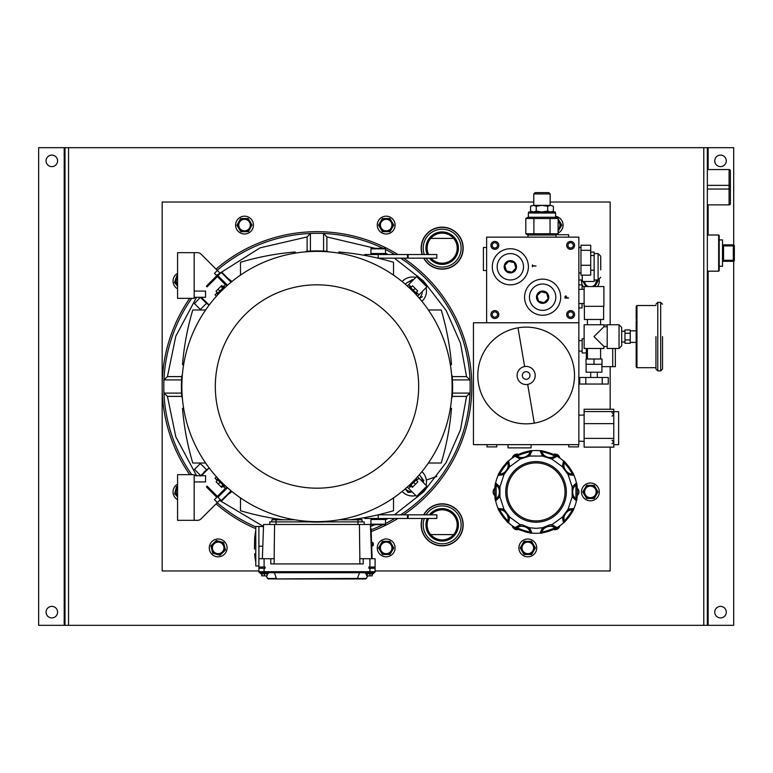 <?xml version="1.0" encoding="UTF-8"?>
<svg xmlns="http://www.w3.org/2000/svg" width="773" height="773" viewBox="0 0 773 773"><rect width="100%" height="100%" fill="white"/><g stroke="black" fill="none" stroke-linecap="round" stroke-linejoin="round"><path stroke-width="1.16" d="M568.677 237.137L568.677 234.741L556.434 234.741M486.623 247.476L483.415 247.476L483.415 270.54L486.623 270.54M590.717 250.317L590.717 245.234L580.967 245.234L580.967 250.317L590.717 250.317L590.717 265.284L580.967 265.284L580.967 250.317M580.967 265.284L580.967 275.159L590.717 275.159L590.717 265.284M384.432 519.504L384.432 518.47M371.987 519.504L371.987 518.47M422.164 254.53A20.997 20.997 0 0 1 442.166 227.146A20.997 20.997 0 0 1 463.172 248.152A20.997 20.997 0 0 1 423.71 258.163M423.71 514.837A20.997 20.997 0 0 1 463.172 524.848A20.997 20.997 0 0 1 442.166 545.854A20.997 20.997 0 0 1 422.164 518.47M375.098 570.967L610.168 570.967L610.168 447.132M610.168 409.246L610.168 366.653M610.168 324.757L610.168 202.033L550.163 202.033M533.766 202.033L162.175 202.033L162.175 570.967L258.897 570.967M601.916 366.653L612.718 366.653L612.718 348.478L612.718 366.653L615.356 366.653L615.356 348.478M371.678 545.496A0.522 0.522 0 0 0 372.219 545.989L372.093 542.366A0.522 0.522 0 0 0 371.591 542.897A0.522 0.522 0 0 1 372.093 542.366A1.208 1.208 0 0 1 373.185 544.144A1.208 1.208 0 0 1 372.219 545.989A0.522 0.522 0 0 1 371.678 545.496M205.879 301.799L205.183 302.127L208.256 304.465L201.492 297.412M205.183 302.127L200.352 297.296L194.477 303.605L200.352 309.471L206.439 303.383L208.256 304.465M201.222 298.165L201.086 297.296M555.574 216.295A8.909 8.909 0 0 1 558.125 233.069M557.971 218.508L561.691 224.943M558.125 219.822A6.59 6.59 0 0 1 559.874 221.803L561.778 225.088L557.971 231.678M561.778 225.088L559.874 228.383A6.59 6.59 0 0 1 558.125 230.364M559.874 221.803A6.59 6.59 0 0 1 559.874 228.383M558.125 220.904A5.769 5.769 0 0 1 558.125 229.281M206.439 469.617L200.352 463.529L194.477 469.395L200.574 475.492M231.456 491.116L221.996 500.575L221.262 500.575L217.957 497.281L227.494 487.744M221.262 500.575L231.05 490.787M224.74 485.357L218.141 478.748A0.522 0.522 0 0 0 217.406 478.748A0.522 0.522 0 0 0 217.406 479.482L224.006 486.091A0.522 0.522 0 0 0 224.74 486.091A0.522 0.522 0 0 0 224.74 485.357M222.943 485.019L223.513 485.599L221.677 487.425L221.107 486.855L222.943 485.019M217.899 479.985L220.131 482.207L218.295 484.043L216.063 481.811L217.899 479.985M221.107 486.855L218.295 484.043M371.195 531.524A154.822 154.822 0 0 0 397.95 518.47M403.593 514.837A154.822 154.822 0 0 0 403.593 258.163M397.95 254.53A154.822 154.822 0 0 0 216.044 269.12M189.733 298.33A154.822 154.822 0 0 0 189.733 474.67M216.044 503.88A154.822 154.822 0 0 0 255.786 528.703M494.865 318.495A3.952 3.952 0 0 1 490.903 314.543A3.952 3.952 0 0 1 494.865 310.591A3.952 3.952 0 0 1 498.817 314.543A3.952 3.952 0 0 1 494.865 318.495M494.865 311.896A2.648 2.648 0 0 0 492.208 314.543A2.648 2.648 0 0 0 494.865 317.191A2.648 2.648 0 0 0 497.512 314.543A2.648 2.648 0 0 0 494.865 311.896M570.619 318.495A3.952 3.952 0 0 1 566.667 314.543A3.952 3.952 0 0 1 570.619 310.591A3.952 3.952 0 0 1 574.581 314.543A3.952 3.952 0 0 1 570.619 318.495M570.619 311.896A2.648 2.648 0 0 0 567.971 314.543A2.648 2.648 0 0 0 570.619 317.191A2.648 2.648 0 0 0 573.276 314.543A2.648 2.648 0 0 0 570.619 311.896M570.619 249.321A3.952 3.952 0 0 1 566.667 245.37A3.952 3.952 0 0 1 570.619 241.418A3.952 3.952 0 0 1 574.581 245.37A3.952 3.952 0 0 1 570.619 249.321M570.619 242.722A2.648 2.648 0 0 0 567.971 245.37A2.648 2.648 0 0 0 570.619 248.017A2.648 2.648 0 0 0 573.276 245.37A2.648 2.648 0 0 0 570.619 242.722M494.865 249.321A3.952 3.952 0 0 1 490.903 245.37A3.952 3.952 0 0 1 494.865 241.418A3.952 3.952 0 0 1 498.817 245.37A3.952 3.952 0 0 1 494.865 249.321M494.865 242.722A2.648 2.648 0 0 0 492.208 245.37A2.648 2.648 0 0 0 494.865 248.017A2.648 2.648 0 0 0 497.512 245.37A2.648 2.648 0 0 0 494.865 242.722M542.627 315.239A18.05 18.05 0 0 1 524.577 297.19A18.05 18.05 0 0 1 542.627 279.14A18.05 18.05 0 0 1 560.676 297.19A18.05 18.05 0 0 1 542.627 315.239M510.344 284.831A18.05 18.05 0 0 1 492.295 266.782A18.05 18.05 0 0 1 510.344 248.732A18.05 18.05 0 0 1 528.394 266.782A18.05 18.05 0 0 1 510.344 284.831M486.623 322.776L486.623 237.137L578.861 237.137L578.861 444.659L473.453 444.659L473.453 322.776L578.861 322.776M578.861 281.913L578.861 283.276M578.861 267.139L578.861 267.854M578.861 265.574L578.861 266.086M578.861 258.926L578.861 261.322M578.861 280.377L578.861 281.101M566.909 297.489L568.58 298.069L564.947 298.069L565.005 296.532L565.923 295.837L566.909 297.489M532.761 265.69L536.018 266.009L532.761 266.009L532.384 266.801L532.384 264.897L532.761 265.69M565.923 295.837L564.947 297.363M565.324 297.083L565.923 296.165L566.532 297.75L565.324 297.75L566.01 296.165M578.861 267.342L578.861 265.902M578.861 269.419L578.861 268.502M565.923 296.165L566.541 297.112M409.98 286.909A0.522 0.522 0 0 0 409.246 286.909A0.522 0.522 0 0 0 409.246 287.643L415.855 294.252A0.522 0.522 0 0 0 416.589 294.252A0.522 0.522 0 0 0 416.589 293.518L409.98 286.909L413.284 290.213L415.12 288.377L417.681 290.948L415.855 292.783L416.589 293.518M415.855 292.783L413.284 290.213M415.12 288.377L412.55 285.807L410.714 287.643M523.514 266.782A13.18 13.18 0 0 1 510.344 279.961A13.18 13.18 0 0 1 497.165 266.782A13.18 13.18 0 0 1 510.344 253.602A13.18 13.18 0 0 1 523.514 266.782M508.653 261.332L504.779 265.526L506.47 270.975L512.035 272.231L515.91 268.038L514.219 262.588L508.537 261.458M510.344 272.946A6.165 6.165 0 0 1 504.18 266.782A6.165 6.165 0 0 1 510.344 260.617A6.165 6.165 0 0 1 516.509 266.782A6.165 6.165 0 0 1 510.344 272.946M506.421 270.811L511.871 272.193M514.219 262.588L508.818 261.371M423.942 514.837A20.794 20.794 0 0 1 462.959 524.848A20.794 20.794 0 0 1 442.166 545.641A20.794 20.794 0 0 1 422.377 518.47M426.078 514.837A18.958 18.958 0 0 1 461.123 524.848A18.958 18.958 0 0 1 442.166 543.805A18.958 18.958 0 0 1 424.319 518.47M427.237 518.47A16.243 16.243 0 0 0 442.166 541.09A16.243 16.243 0 0 0 458.408 524.848A16.243 16.243 0 0 0 429.382 514.837M427.72 518.47A15.798 15.798 0 0 0 442.166 540.646A15.798 15.798 0 0 0 457.964 524.848A15.798 15.798 0 0 0 429.952 514.837M428.561 518.47A15.035 15.035 0 0 0 442.166 539.883A15.035 15.035 0 0 0 457.201 524.848A15.035 15.035 0 0 0 430.957 514.837M386.171 539.003A8.909 8.909 0 0 1 395.08 547.912A8.909 8.909 0 0 1 386.171 556.811A8.909 8.909 0 0 1 377.263 547.912A8.909 8.909 0 0 1 386.171 539.003M386.171 553.671A5.769 5.769 0 0 1 380.403 547.912A5.769 5.769 0 0 1 386.171 542.144A5.769 5.769 0 0 1 391.93 547.912A5.769 5.769 0 0 1 386.171 553.671M382.364 541.322L386.171 541.322A6.59 6.59 0 0 1 391.872 544.617L393.776 547.912L389.979 554.492L382.364 554.492L378.567 547.912L382.364 541.322L389.979 541.322L393.689 547.757M391.872 544.617A6.59 6.59 0 0 1 391.872 551.197L390.056 554.347M391.872 551.197A6.59 6.59 0 0 1 386.171 554.492L382.277 554.347M378.567 547.912L380.461 544.617A6.59 6.59 0 0 1 386.171 541.322M386.171 554.492A6.59 6.59 0 0 1 380.461 544.617M590.398 482.999A8.909 8.909 0 0 1 599.307 491.908A8.909 8.909 0 0 1 590.398 500.817A8.909 8.909 0 0 1 581.489 491.908A8.909 8.909 0 0 1 590.398 482.999M586.601 485.318L590.398 485.318A6.59 6.59 0 0 1 596.109 488.613L598.012 491.908L594.205 498.498L586.601 498.498L582.794 491.908L586.601 485.318L594.205 485.318L596.109 488.613A6.59 6.59 0 0 1 596.109 495.203L594.292 498.353M590.398 497.677A5.769 5.769 0 0 1 584.639 491.908A5.769 5.769 0 0 1 590.398 486.149A5.769 5.769 0 0 1 596.167 491.908A5.769 5.769 0 0 1 590.398 497.677M596.109 495.203A6.59 6.59 0 0 1 584.697 495.203A6.59 6.59 0 0 1 590.398 485.318L594.292 485.473M596.109 488.613L597.925 491.763M590.398 498.498L586.601 498.498L582.881 492.053M584.697 488.613L586.514 485.473M453.616 238.403L430.725 238.403M430.725 534.597L453.616 534.597M555.797 297.19A13.18 13.18 0 0 1 542.627 310.369A13.18 13.18 0 0 1 529.447 297.19A13.18 13.18 0 0 1 542.627 284.02A13.18 13.18 0 0 1 555.797 297.19M541.061 291.701L537.09 295.798L538.655 301.286L544.182 302.678L548.154 298.581L546.598 293.093L540.945 291.827M542.627 303.354A6.165 6.165 0 0 1 536.462 297.19A6.165 6.165 0 0 1 542.627 291.025A6.165 6.165 0 0 1 548.791 297.19A6.165 6.165 0 0 1 542.627 303.354M546.434 293.054L542.627 292.097M538.82 301.335L542.627 302.291M227.494 285.256L217.957 275.719L221.262 272.425L231.05 282.213M231.456 281.884L221.996 272.425L221.262 272.425M594.012 348.478L603.897 348.478L603.897 346.468L594.012 336.613L603.897 326.757L603.897 324.757L584.127 324.757L584.127 348.478L594.012 348.478M619.047 348.478L619.047 324.757L607.192 324.757L607.192 348.478L619.047 348.478L621.685 345.84L621.685 327.394L619.047 324.757M586.108 364.286L586.108 372.19L601.916 372.19L601.916 364.286M602.225 377.466L602.225 384.046L585.799 384.046L585.799 377.466L608.283 377.466L608.283 384.046L602.225 384.046M594.012 359.01L586.021 359.01L586.021 364.286L594.012 364.286L594.012 359.01L602.003 359.01L602.003 364.286L594.012 364.286M585.799 384.046L579.74 384.046L579.74 377.466L585.799 377.466M386.171 216.189A8.909 8.909 0 0 1 395.08 225.088A8.909 8.909 0 0 1 386.171 233.997A8.909 8.909 0 0 1 377.263 225.088A8.909 8.909 0 0 1 386.171 216.189M386.171 230.856A5.769 5.769 0 0 1 380.403 225.088A5.769 5.769 0 0 1 386.171 219.329A5.769 5.769 0 0 1 391.93 225.088A5.769 5.769 0 0 1 386.171 230.856M390.056 218.653L393.689 224.943M393.776 225.088L391.872 228.383A6.59 6.59 0 0 1 386.171 231.678L382.364 231.678L378.567 225.088L382.364 218.508L389.979 218.508L393.776 225.088L389.979 231.678L382.538 231.678M386.171 231.678A6.59 6.59 0 0 1 380.461 228.383L378.644 225.243M382.538 218.508L389.805 218.508M378.567 225.088L380.461 221.803A6.59 6.59 0 0 1 391.872 221.803A6.59 6.59 0 0 1 391.872 228.383M380.461 228.383A6.59 6.59 0 0 1 380.461 221.803M599.201 279.71A8.909 8.909 0 0 1 597.442 286.541M588.533 286.541A5.769 5.769 0 0 1 584.649 281.488M584.127 287.411A8.909 8.909 0 0 1 581.567 279.961M597.925 281.237L597.355 279.961L597.925 280.947M586.707 286.541A6.59 6.59 0 0 1 584.697 284.387L583.026 281.488M598.012 281.092L594.862 286.541M583.828 281.488A6.59 6.59 0 0 0 584.697 284.387L582.794 281.092M596.891 279.961A6.59 6.59 0 0 1 594.099 286.541M596.051 279.961A5.769 5.769 0 0 1 592.263 286.541M371.629 544.153L371.591 542.955M508.035 444.659L508.035 447.876L531.099 447.876L531.099 444.659M372.142 558.724L371.088 528.645L370.576 528.664M371.987 253.496L371.987 254.53M384.432 253.496L384.432 254.53M362.131 521.891L362.131 519.814L357.976 519.814L357.976 521.891L364.199 521.891L364.199 524.49M269.787 524.49L269.787 521.891L276.019 521.891L276.019 519.814L294.919 519.814M339.076 519.814L357.976 519.814L357.976 518.741L358.604 518.635M272.898 519.814L272.898 518.239L276.019 518.741L276.019 519.814L271.864 519.814L271.864 521.891M600.727 269.874L600.727 256.24L598.099 253.602L598.099 279.961L600.727 277.323M590.717 252.075L594.147 252.075L594.147 281.488L582.282 281.488L582.282 275.159M594.147 255.525L590.717 255.525M594.147 270.231L590.717 270.231M422.377 254.53A20.794 20.794 0 0 1 442.166 227.359A20.794 20.794 0 0 1 462.959 248.152A20.794 20.794 0 0 1 423.942 258.163M424.319 254.53A18.958 18.958 0 0 1 442.166 229.195A18.958 18.958 0 0 1 461.123 248.152A18.958 18.958 0 0 1 426.078 258.163M429.382 258.163A16.243 16.243 0 0 0 458.408 248.152A16.243 16.243 0 0 0 442.166 231.91A16.243 16.243 0 0 0 427.237 254.53M429.952 258.163A15.798 15.798 0 0 0 457.964 248.152A15.798 15.798 0 0 0 442.166 232.354A15.798 15.798 0 0 0 427.72 254.53M430.957 258.163A15.035 15.035 0 0 0 457.201 248.152A15.035 15.035 0 0 0 442.166 233.117A15.035 15.035 0 0 0 428.561 254.53M365.755 572.725A0.522 0.522 0 0 0 365.243 573.247A0.522 0.522 0 0 0 365.755 573.769L373.021 573.769A0.522 0.522 0 0 0 373.543 573.247A0.522 0.522 0 0 0 373.021 572.725L369.909 572.725L369.909 571.691L375.098 571.691A1.034 1.034 0 0 1 374.055 572.725L260.974 572.725A0.522 0.522 0 0 0 260.453 573.247A0.522 0.522 0 0 0 260.974 573.769L268.231 573.769L267.1 573.769L267.1 575.846L264.414 575.846L264.414 573.769L267.1 573.769M374.055 572.725L373.021 572.725A0.522 0.522 0 0 1 373.543 573.247A0.522 0.522 0 0 1 373.021 573.769L372.209 573.769L372.209 575.846L369.919 575.846L369.919 573.769L373.021 573.769L372.383 573.769L372.209 575.846M369.919 575.846L366.576 575.846L366.576 573.769L365.755 573.769M366.576 573.769L369.919 573.769M367.098 575.846L367.098 573.769M584.388 306.311L584.388 319.491L603.626 319.491L603.626 306.311M584.127 286.541L584.127 306.311L603.897 306.311L603.897 286.541L584.127 286.541M262.008 572.725L260.974 572.725L262.008 572.725M264.414 575.846L261.718 575.846L261.718 573.769L260.974 573.769L260.974 572.725L259.931 572.725A1.034 1.034 0 0 1 258.897 571.691L258.897 558.724L270.782 558.724L270.782 563.913L363.213 563.913L363.213 558.724L359.735 558.724L359.918 563.913M261.718 573.769L264.414 573.769M177.577 495.677A5.769 5.769 0 0 1 177.577 488.14M177.577 499.677A8.909 8.909 0 0 1 177.577 484.149M174.611 493.957L175.558 490.275A6.59 6.59 0 0 0 177.577 496.846L174.659 493.792M176.505 486.594L177.577 486.294L176.505 486.594L175.558 490.275L176.457 486.758M175.558 490.275A6.59 6.59 0 0 1 177.577 486.971M261.921 575.846L261.921 573.769M267.1 575.846L267.284 573.769M578.861 307.954L582.069 307.954L582.069 303.518M582.069 289.344L582.069 284.899L578.861 284.899M410.695 483.869L409.246 485.357A0.522 0.522 0 0 0 409.246 486.091A0.522 0.522 0 0 0 409.98 486.091L416.589 479.482L416.029 480.043L417.864 481.869L415.526 484.207L413.69 482.371M414.367 480.197L409.246 485.357M415.855 478.748A0.522 0.522 0 0 1 416.589 478.748A0.522 0.522 0 0 1 416.589 479.482M415.526 484.207L412.367 487.367L410.531 485.531L409.98 486.091M410.531 485.531L410.946 485.125L412.782 486.961M218.179 539.003A8.909 8.909 0 0 1 227.078 547.912A8.909 8.909 0 0 1 218.179 556.811A8.909 8.909 0 0 1 209.27 547.912A8.909 8.909 0 0 1 218.179 539.003M223.474 542.569L224.566 546.308A6.59 6.59 0 0 1 222.759 552.647L220.025 555.285L212.71 553.197L210.865 545.815L216.208 540.646M210.865 545.815L216.324 540.53L223.639 542.617L225.368 550.115M218.179 553.671A5.769 5.769 0 0 1 212.411 547.912A5.769 5.769 0 0 1 218.179 542.144A5.769 5.769 0 0 1 223.938 547.912A5.769 5.769 0 0 1 218.179 553.671M220.025 555.285L212.71 553.197L211.783 549.506A6.59 6.59 0 0 1 219.986 541.573A6.59 6.59 0 0 1 224.566 546.308M224.962 547.912L225.494 549.999L222.759 552.647A6.59 6.59 0 0 1 211.783 549.506M244.529 216.189A8.909 8.909 0 0 1 253.438 225.088A8.909 8.909 0 0 1 244.529 233.997A8.909 8.909 0 0 1 235.62 225.088A8.909 8.909 0 0 1 244.529 216.189M252.046 224.817L248.442 231.62L240.838 231.745L236.924 225.223L240.616 218.566L244.413 218.508A6.59 6.59 0 0 1 244.529 218.508L248.307 218.585M248.046 218.44L250.181 221.706A6.59 6.59 0 0 1 244.635 231.678A6.59 6.59 0 0 1 238.77 221.89A6.59 6.59 0 0 1 244.413 218.508L244.529 218.508A6.59 6.59 0 0 1 250.181 221.706L252.046 225.117M244.529 230.856A5.769 5.769 0 0 1 238.76 225.088A5.769 5.769 0 0 1 244.529 219.329A5.769 5.769 0 0 1 250.288 225.088A5.769 5.769 0 0 1 244.529 230.856M238.876 228.479L237.002 225.069M250.288 228.286L248.519 231.465M244.635 231.678L241.002 231.736M527.814 539.003A8.909 8.909 0 0 1 536.723 547.912A8.909 8.909 0 0 1 527.814 556.811A8.909 8.909 0 0 1 518.905 547.912A8.909 8.909 0 0 1 527.814 539.003M527.814 553.671A5.769 5.769 0 0 1 522.046 547.912A5.769 5.769 0 0 1 527.814 542.144A5.769 5.769 0 0 1 533.583 547.912A5.769 5.769 0 0 1 527.814 553.671M524.007 541.322L531.621 541.322L535.418 547.912L531.621 554.492L524.007 554.492L520.21 547.912L524.007 541.322L531.698 541.467M520.21 547.912L522.113 544.617A6.59 6.59 0 0 1 533.515 544.617L535.331 547.757M533.515 544.617A6.59 6.59 0 0 1 533.515 551.197L531.698 554.347M533.515 551.197A6.59 6.59 0 0 1 527.814 554.492L524.007 554.492L522.113 551.197A6.59 6.59 0 0 1 522.113 544.617M527.814 554.492A6.59 6.59 0 0 1 522.113 551.197M217.406 293.518A0.522 0.522 0 0 0 217.406 294.252A0.522 0.522 0 0 0 218.141 294.252L224.74 287.643A0.522 0.522 0 0 0 224.74 286.909A0.522 0.522 0 0 0 224.006 286.909L217.406 293.518L224.006 286.909M219.851 291.063L218.015 289.237L215.986 291.266L217.822 293.102M218.015 289.237L220.904 286.348L222.74 288.184M220.904 286.348L221.764 285.488L223.59 287.324M217.957 277.188L218.691 276.454M217.957 495.812L218.691 496.546M177.577 284.86A5.769 5.769 0 0 1 177.577 277.323M177.577 288.851A8.909 8.909 0 0 1 177.577 273.323M177.577 286.029A6.59 6.59 0 0 1 176.94 285.382L174.572 282.618M174.466 282.493L175.722 278.908A6.59 6.59 0 0 0 176.94 285.382L174.524 282.329M177.577 276.154A6.59 6.59 0 0 0 175.722 278.908L176.988 275.314M555.932 237.137L555.932 235.031L527.998 235.031L525.804 233.765L525.804 218.508L527.998 217.242L555.932 217.242L558.125 218.508L525.804 218.508M527.998 237.137L527.998 235.031M555.932 235.031L558.125 233.765L525.804 233.765M528.355 213.019L528.742 211.966L555.188 211.966L555.574 213.019L528.355 213.019L528.355 217.242M555.574 213.019L555.574 217.242M532.085 211.966L530.558 211.087L530.558 206.265L533.37 205.376L531.109 205.966M550.56 205.376L553.371 206.265L550.56 205.376L533.37 205.376M550.163 205.376L550.163 193.946L533.766 193.946L533.766 205.376M550.163 193.946L548.84 192.622L535.09 192.622L533.766 193.946M533.447 205.376L536.259 206.265L541.892 205.376M542.037 205.376L547.67 206.265L550.482 205.376M533.37 211.966L530.558 211.087M541.892 211.966L536.259 211.087L533.447 211.966M536.259 211.087L536.259 206.265M550.482 211.966L547.67 211.087L542.037 211.966M547.67 211.087L547.67 206.265M552.821 211.387L550.56 211.966M551.845 211.966L553.371 211.087L553.371 206.265M533.882 218.508L533.882 233.765M558.125 233.765L558.125 218.508M550.047 233.765L550.047 218.508M529.766 217.242L535.554 217.242M541.583 217.242L542.685 217.242M552.995 217.242L554.164 217.242M542.356 217.242L541.255 217.242M613.772 444.688L618.622 444.688L618.622 411.69L613.772 411.69M200.246 476.033L207.956 468.844L204.053 472.003M204.632 472.458L201.086 475.704M518.007 327.82A48.361 48.361 0 0 1 574.339 371.398A48.361 48.361 0 0 1 526.152 423.846A48.361 48.361 0 0 1 477.975 379.572A48.361 48.361 0 0 1 518.007 327.82L524.625 366.557A9.054 9.054 0 0 1 535.206 375.485A9.054 9.054 0 0 1 527.679 384.413A9.054 9.054 0 0 1 517.098 375.485A9.054 9.054 0 0 1 524.625 366.557M529.978 375.485A3.826 3.826 0 0 1 526.152 379.311A3.826 3.826 0 0 1 522.326 375.485A3.826 3.826 0 0 1 526.152 371.658A3.826 3.826 0 0 1 529.978 375.485M578.861 351.106L582.156 351.106M578.861 340.564L582.156 340.564M607.192 325.018L603.897 325.018M586.369 348.478L586.369 359.01M578.861 441.18L584.127 441.364M578.861 415.198L584.127 415.014M568.715 444.659L568.715 446.9L578.465 446.9L578.465 444.659M487.019 444.659L487.019 446.9L496.768 446.9L496.768 444.659M584.127 447.132L584.127 409.246L613.772 409.246L613.772 447.132L584.127 447.132M584.127 411.584L613.772 411.584M584.127 423.652L613.772 423.652M584.127 438.378L613.772 438.378M584.127 338.719L582.156 338.719L582.156 352.952L586.369 352.952M636.179 320.795L636.179 347.473M655.939 367.706L636.962 367.706L636.962 305.519L636.179 306.311L636.179 319.442M655.939 336.613L655.939 369.03L655.939 336.613M662.529 336.613L662.529 369.03L662.529 336.613M630.246 336.613L630.246 343.27L624.971 343.27L624.971 333.289L630.246 333.289L630.246 336.613M621.685 341.927L624.971 342.043M621.685 331.298L624.971 331.182M636.179 348.198L636.179 364.711M636.179 364.991L636.179 366.924L636.962 367.706M636.179 336.613L636.179 366.924L636.179 336.613M624.971 333.289L624.971 329.955L630.246 329.955L630.246 333.289M630.246 339.946L624.971 339.946M512.48 457.896A4.696 4.696 0 0 1 518.354 454.505M512.219 458.08A4.918 4.918 0 0 1 518.644 454.369A41.375 41.375 0 0 1 532.037 450.727L529.582 456.051L542.491 456.051L543.622 454.853L541.38 451.703A1.643 1.643 0 0 0 540.037 450.727C540.395 449.702 557.314 455.2 557.004 456.244L551.893 459.104L562.329 466.699L563.952 466.39L564 462.525A1.643 1.643 0 0 0 563.478 460.95C564.367 460.331 574.822 474.719 573.962 475.376L568.145 474.69L572.136 486.971L573.624 487.676L575.933 484.565A1.643 1.643 0 0 0 576.436 482.99C577.518 483.009 577.518 500.798 576.436 500.827L572.136 496.855L568.145 509.127L568.928 510.576L572.629 509.417A1.643 1.643 0 0 0 573.962 508.441C574.822 509.098 564.377 523.485 563.478 522.867L562.329 517.127L551.893 524.712L551.68 526.345L555.343 527.582A9.885 9.885 0 0 0 543.622 528.964L542.491 527.766L536.037 528.346L529.582 527.766L528.452 528.964L530.684 532.124A1.643 1.643 0 0 0 532.037 533.09C531.679 534.114 514.76 528.616 515.069 527.572L520.181 524.712L509.736 517.127L508.122 517.427L508.074 521.302A1.643 1.643 0 0 0 508.595 522.867C507.706 523.485 497.242 509.098 498.112 508.441L503.928 509.127L499.938 496.855L498.45 496.14L496.14 499.252A1.643 1.643 0 0 0 495.638 500.827C494.556 500.807 494.546 483.019 495.638 482.99L499.938 486.971L503.928 474.69L503.136 473.24L499.445 474.4A1.643 1.643 0 0 0 498.112 475.376C497.242 474.719 507.697 460.331 508.595 460.95L509.736 466.699L520.181 459.104L520.393 457.471L516.731 456.234A1.643 1.643 0 0 0 515.069 456.244C514.76 455.2 531.669 449.702 532.037 450.727A41.375 41.375 0 0 1 540.037 450.727L542.491 456.051L551.893 459.104L551.68 457.471A9.885 9.885 0 0 1 541.38 451.703C546.231 452.611 550.878 454.118 555.343 456.234L551.68 457.471A9.885 9.885 0 0 1 550.405 457.558M494.807 495.3A4.696 4.696 0 0 1 494.807 488.517M495.358 499.484A41.375 41.375 0 0 1 494.826 495.619A4.918 4.918 0 0 1 494.826 488.198A41.375 41.375 0 0 1 495.59 483.183M553.71 454.505A4.696 4.696 0 0 1 559.594 457.896M557.488 454.756A4.918 4.918 0 0 0 553.42 454.369A4.918 4.918 0 0 1 559.855 458.08M518.354 529.312A4.696 4.696 0 0 1 512.48 525.92M517.04 529.718A4.918 4.918 0 0 0 518.644 529.447A4.918 4.918 0 0 1 512.219 525.737M556.386 529.534A4.918 4.918 0 0 0 559.855 525.737A4.918 4.918 0 0 1 553.42 529.447A41.375 41.375 0 0 1 532.037 533.09L529.582 527.766L521.659 524.616L520.181 524.712L520.393 526.345A9.885 9.885 0 0 1 530.22 531.206M540.037 533.09L542.491 527.766L550.405 524.616L551.893 524.712L557.004 527.572C557.314 528.616 540.404 534.114 540.037 533.09A1.643 1.643 0 0 0 541.38 532.124L543.622 528.964A9.885 9.885 0 0 0 541.38 532.124C546.24 531.206 550.888 529.698 555.343 527.582A1.643 1.643 0 0 0 556.164 527.804A1.643 1.643 0 0 1 555.343 527.582M559.594 525.92A4.696 4.696 0 0 1 553.71 529.312M564.493 461.877A41.375 41.375 0 0 1 576.436 482.99L572.136 486.971L572.136 496.855L573.624 496.14A9.885 9.885 0 0 1 575.933 484.565L575.933 499.252L573.624 496.14A9.885 9.885 0 0 0 575.015 498.314M576.706 484.333A41.375 41.375 0 0 1 577.238 488.198A4.918 4.918 0 0 1 577.238 495.619A41.375 41.375 0 0 1 573.962 508.441L568.145 509.127L562.329 517.127L563.952 517.427A9.885 9.885 0 0 1 572.629 509.417C570.261 513.745 567.382 517.707 564 521.302L563.952 517.427A9.885 9.885 0 0 0 564 521.302A1.643 1.643 0 0 1 563.478 522.867A41.375 41.375 0 0 1 557.004 527.572A1.643 1.643 0 0 1 556.164 527.804M573.392 509.687A41.375 41.375 0 0 1 557.004 527.572M521.659 457.558A9.885 9.885 0 0 1 516.731 456.234C521.186 454.128 525.833 452.611 530.684 451.703A9.885 9.885 0 0 1 521.659 457.558A9.885 9.885 0 0 0 530.684 451.703L528.452 454.853L529.582 456.051L520.181 459.104L515.069 456.244A41.375 41.375 0 0 0 498.682 474.129M536.037 462.921A28.988 28.988 0 0 1 565.024 491.908A28.988 28.988 0 0 1 536.037 520.896A28.988 28.988 0 0 1 507.049 491.908A28.988 28.988 0 0 1 536.037 462.921M536.037 522.21A30.302 30.302 0 0 0 566.338 491.908A30.302 30.302 0 0 0 536.037 461.607A30.302 30.302 0 0 0 505.735 491.908A30.302 30.302 0 0 0 536.037 522.21M507.581 521.949A41.375 41.375 0 0 1 495.638 500.827L499.938 496.855L499.938 486.971L498.45 487.676A9.885 9.885 0 0 1 496.14 499.252L496.14 484.565L498.45 487.676A9.885 9.885 0 0 0 496.14 484.565A1.643 1.643 0 0 1 495.638 482.99A41.375 41.375 0 0 1 498.112 475.376L503.928 474.69L509.736 466.699L508.122 466.39A9.885 9.885 0 0 1 499.445 474.4C501.812 470.071 504.682 466.109 508.074 462.525L508.122 466.39A9.885 9.885 0 0 0 508.074 462.525A1.643 1.643 0 0 1 508.595 460.95M530.674 532.935A41.375 41.375 0 0 1 524.799 531.727M508.122 517.427A9.885 9.885 0 0 0 499.445 509.417L503.136 510.576L503.928 509.127L509.736 517.127L508.595 522.867A41.375 41.375 0 0 0 515.069 527.572A1.643 1.643 0 0 0 516.731 527.582L520.393 526.345A9.885 9.885 0 0 0 516.731 527.582C521.195 529.698 525.843 531.206 530.684 532.124A9.885 9.885 0 0 0 530.346 531.428M576.436 482.99A41.375 41.375 0 0 0 573.962 475.376A1.643 1.643 0 0 0 572.629 474.4C570.261 470.061 567.382 466.109 564 462.525A9.885 9.885 0 0 0 572.629 474.4L568.928 473.24L568.145 474.69L562.329 466.699L563.478 460.95A41.375 41.375 0 0 0 557.004 456.244A41.375 41.375 0 0 1 563.478 460.95M498.112 508.441A1.643 1.643 0 0 0 499.445 509.417C501.812 513.755 504.692 517.717 508.074 521.302A9.885 9.885 0 0 0 508.209 520.529M508.286 519.398A9.885 9.885 0 0 0 508.276 518.751M530.684 451.703A1.643 1.643 0 0 1 532.037 450.727M556.164 456.012A1.643 1.643 0 0 0 555.343 456.234A9.885 9.885 0 0 1 551.68 457.471A9.885 9.885 0 0 0 555.343 456.234A1.643 1.643 0 0 1 557.004 456.244M575.199 498.517A9.885 9.885 0 0 0 575.933 499.252A1.643 1.643 0 0 1 576.436 500.827A41.375 41.375 0 0 1 573.962 508.441M577.267 488.517A4.696 4.696 0 0 1 577.267 495.3M310.408 251.07L310.408 233.465A153.17 153.17 0 0 1 323.587 233.465L326.882 236.944L375.011 248.307M452.427 379.91L470.023 379.91A153.17 153.17 0 0 1 470.023 393.09L466.544 396.385L460.505 429.711L446.118 462.602L423.527 491.928L394.414 514.837M421.923 301.344A13.991 13.991 0 0 0 426.087 287.682M415.816 277.41A13.991 13.991 0 0 0 402.153 281.575M421.923 471.656A13.991 13.991 0 0 1 426.087 485.318M415.816 495.59A13.991 13.991 0 0 1 402.153 491.425M323.587 233.465A153.17 153.17 0 0 1 383.06 248.307A153.17 153.17 0 0 0 323.587 233.465L323.587 251.07M394.414 258.163L423.527 281.072L446.118 310.398L460.505 343.289L466.544 376.615L470.023 379.91A153.17 153.17 0 0 0 400.607 258.163A153.17 153.17 0 0 1 470.023 379.91M470.023 393.09A153.17 153.17 0 0 1 400.607 514.837A153.17 153.17 0 0 0 470.023 393.09L452.427 393.09M385.476 249.486A153.17 153.17 0 0 1 394.752 254.53A153.17 153.17 0 0 0 385.476 249.486M394.752 518.47A153.17 153.17 0 0 1 385.476 523.514A153.17 153.17 0 0 0 394.752 518.47M383.06 524.693A153.17 153.17 0 0 1 371.127 529.785A153.17 153.17 0 0 0 383.06 524.693M216.43 275.372L260.066 247.853L307.113 236.944L310.408 233.465A153.17 153.17 0 0 0 217.213 270.289M231.842 281.575A13.991 13.991 0 0 0 228.402 278.831M181.761 376.615L167.441 376.615L163.963 379.91A153.17 153.17 0 0 1 191.743 298.33M196.555 475.704L175.829 436.851L167.441 396.385L163.963 393.09A153.17 153.17 0 0 1 163.963 379.91L181.568 379.91M255.786 526.906A153.17 153.17 0 0 1 217.213 502.711A153.17 153.17 0 0 0 255.786 526.906M163.963 393.09A153.17 153.17 0 0 0 191.743 474.67A153.17 153.17 0 0 1 163.963 393.09L181.568 393.09M228.402 494.169A13.991 13.991 0 0 0 231.842 491.425M382.355 514.837L382.355 513.794L381.128 514.093M377.301 515.011L375.263 515.475M375.359 515.456L375.9 515.33M376.693 515.147L378.248 514.789M379.166 514.576L379.814 514.422M359.213 518.538L360.885 518.268M361.088 519.814L361.088 518.239L357.976 518.741M350.256 519.814A267.671 267.671 0 0 0 393.515 510.721L393.515 497.88M408.125 514.837L408.125 518.47L436.832 518.47L436.832 514.837L378.045 514.837L375.688 515.378M374.538 515.63L364.721 517.601L364.721 518.47L378.229 518.47L378.229 514.837M378.045 514.837L373.803 515.794M365.726 517.417L372.992 515.968M274.26 518.461L273.14 518.277M305.712 521.166A1.034 1.034 0 0 0 306.543 521.688A135.594 135.594 0 0 0 327.452 521.688A1.034 1.034 0 0 0 328.274 521.166M240.48 497.88L240.48 510.721A267.671 267.671 0 0 0 283.73 519.814M181.858 386.5A135.13 135.13 0 0 0 316.998 521.63A135.13 135.13 0 0 0 452.128 386.5A135.13 135.13 0 0 0 316.998 251.37A135.13 135.13 0 0 0 181.858 386.5M215.319 386.5A101.678 101.678 0 0 0 316.998 488.178A101.678 101.678 0 0 0 418.666 386.5A101.678 101.678 0 0 0 316.998 284.822A101.678 101.678 0 0 0 215.319 386.5M182.331 375.224A1.034 1.034 0 0 0 181.81 376.045A135.594 135.594 0 0 0 181.81 396.955A1.034 1.034 0 0 0 182.331 397.776M451.654 397.776A1.034 1.034 0 0 0 452.186 396.955A135.594 135.594 0 0 0 452.186 376.045A1.034 1.034 0 0 0 451.654 375.224M328.274 251.834A1.034 1.034 0 0 0 327.452 251.312A135.594 135.594 0 0 0 306.543 251.312A1.034 1.034 0 0 0 305.712 251.834M407.274 285.952L417.352 275.874L427.624 286.145L426.889 286.88L416.618 276.608M417.546 296.223L426.889 286.88M450.359 364.711L451.5 364.653A267.671 267.671 0 0 0 441.219 309.983L428.377 309.983M381.166 258.916L375.862 257.66M379.128 258.414L381.553 259.013M393.515 275.12L393.515 262.279A267.671 267.671 0 0 0 338.835 251.998L338.777 253.138M374.132 257.274L375.147 257.506M374.663 257.39L374.161 257.283M374.209 257.293L372.934 257.013M370.277 256.462L375.33 257.544M382.355 259.206L382.355 258.163M226.711 487.048L216.633 497.126M217.368 496.392L207.096 486.12L206.362 486.855L216.788 497.281L218.102 495.957M194.178 520.316L194.178 474.67L177.577 474.67L177.577 520.316L197.463 520.316A5.189 5.189 0 0 0 201.135 518.799L220.305 499.629M217.368 502.556L214.44 499.629L216.788 497.281M194.178 481.927L205.56 481.927L205.56 475.704L194.178 475.704M201.376 475.704L209.154 467.936M194.178 474.67L195.211 475.704M216.45 476.777L215.02 478.207L217.348 480.535M183.626 408.289L182.496 408.347A267.671 267.671 0 0 0 192.777 463.017L205.608 463.017M226.711 285.952L216.633 275.874M217.368 276.608L207.096 286.88L206.362 286.145L216.788 275.719L214.44 273.371L217.368 270.444L201.135 254.201A5.189 5.189 0 0 0 197.463 252.684L177.577 252.684L177.577 298.33L194.178 298.33L194.178 252.684M220.305 273.371L217.368 270.444M218.102 277.043L216.788 275.719M194.178 297.296L205.56 297.296L205.56 291.073L194.178 291.073M201.376 297.296L209.154 305.064M195.211 297.296L194.178 298.33M216.45 296.223L215.02 294.793L217.271 292.552M295.209 253.138L295.151 251.998A267.671 267.671 0 0 0 240.48 262.279L240.48 275.12M205.608 309.983L192.777 309.983A267.671 267.671 0 0 0 182.496 364.653L183.626 364.711M417.546 476.777L427.624 486.855L417.352 497.126L416.618 496.392L426.889 486.12M407.274 487.048L416.618 496.392M428.377 463.017L441.219 463.017A267.671 267.671 0 0 0 451.5 408.347L450.359 408.289M408.347 492.449L407.806 492.217M419.372 474.699L420.396 476.071L419.372 474.699M423.623 480.362L420.396 476.071A9.885 9.885 0 0 1 422.367 481.598M419.275 474.815A9.885 9.885 0 0 1 420.396 476.071M412.096 491.87A9.885 9.885 0 0 1 405.313 488.787M405.265 488.826L408.009 492.488L412.212 491.986M423.102 482.333L423.826 480.632M405.313 284.213A9.885 9.885 0 0 1 407.555 282.445L412.492 279.594L407.555 282.445A9.885 9.885 0 0 1 412.096 281.13M422.367 291.402A9.885 9.885 0 0 1 419.275 298.185M413.217 280.01L412.492 279.594M419.459 298.397L422.377 296.706M276.019 524.49L276.019 521.891L309.654 521.891M324.331 521.891L357.976 521.891L357.976 524.49M371.62 558.724L370.431 524.49L263.564 524.49L262.366 558.724M359.426 524.49L359.851 558.724M274.135 558.724L274.57 524.49M270.782 558.724L274.251 558.724L274.067 563.913M258.897 526.577L255.786 526.442L258.897 526.577L258.897 546.153L258.897 526.432L263.496 526.587M255.786 526.577L255.786 566L258.897 566M363.213 558.724L369.909 558.724L369.909 567.024L368.866 567.024L368.866 568.271L375.098 568.271L375.098 571.691M369.909 567.024L375.098 567.024L375.098 558.724L369.909 558.724M262.801 546.289L258.897 546.153L258.897 558.724M258.897 568.271L265.12 568.271L265.12 567.024L258.897 567.024M254.636 553.806L254.723 554.85A60.178 60.178 0 0 0 255.786 561.855M254.723 537.728L254.636 538.771L254.723 537.728A60.178 60.178 0 0 1 255.786 530.722M254.636 538.771L254.462 549.13M254.723 537.593L254.636 538.626L254.723 537.593A60.178 60.178 0 0 1 255.786 530.587M254.636 538.626L254.462 548.994M408.125 518.47L378.229 518.47M370.943 519.504L385.476 519.504L385.476 524.171L370.943 524.171L370.943 519.504M370.943 524.171L371.465 524.693L384.954 524.693L385.476 524.171M408.115 258.163L436.832 258.163L436.832 254.53L408.115 254.53L408.115 258.163L378.219 258.163L378.219 254.53L408.115 254.53M364.721 255.399L364.721 254.53L378.219 254.53M385.476 253.496L370.943 253.496L370.943 248.829L385.476 248.829L385.476 253.496M385.476 248.829L384.954 248.307L371.465 248.307L370.943 248.829M258.897 571.691L264.086 571.691L264.086 572.725L259.931 572.725M359.532 572.725L357.261 578.958L276.734 578.958L365.677 578.958L368.093 575.846M265.902 575.846L268.308 578.958L357.628 578.436M274.463 572.725L276.367 578.436M375.098 567.024L375.098 568.271M719.199 266.27L722.494 266.27L722.494 239.92L719.199 239.92M734.35 245.911A1.053 1.053 0 0 0 733.297 244.857A1.053 1.053 0 0 1 734.35 245.911L734.35 260.269L734.35 245.911L733.297 245.911L733.297 260.269L723.547 260.269L723.547 245.911L733.297 245.911L733.297 244.857L723.547 244.857A1.053 1.053 0 0 1 722.494 243.804A1.053 1.053 0 0 0 723.547 244.857L723.547 245.911L722.494 245.911M722.494 260.269L723.547 260.269L723.547 261.322A1.053 1.053 0 0 0 722.494 262.385M723.547 261.322L733.297 261.322L733.297 260.269L734.35 260.269A1.053 1.053 0 0 1 733.297 261.322A1.053 1.053 0 0 0 734.35 260.269M707.343 204.864L729.084 204.864A1.314 1.314 0 0 0 730.398 203.55L730.398 170.872A1.314 1.314 0 0 0 729.084 169.558L707.343 169.558M720.513 617.907A5.769 5.769 0 0 1 714.754 612.139A5.769 5.769 0 0 1 720.513 606.38A5.769 5.769 0 0 1 726.282 612.139A5.769 5.769 0 0 1 720.513 617.907M720.513 166.62A5.769 5.769 0 0 1 714.754 160.861A5.769 5.769 0 0 1 720.513 155.093A5.769 5.769 0 0 1 726.282 160.861A5.769 5.769 0 0 1 720.513 166.62M51.83 617.907A5.769 5.769 0 0 1 46.061 612.139A5.769 5.769 0 0 1 51.83 606.38A5.769 5.769 0 0 1 57.589 612.139A5.769 5.769 0 0 1 51.83 617.907M51.83 166.62A5.769 5.769 0 0 1 46.061 160.861A5.769 5.769 0 0 1 51.83 155.093A5.769 5.769 0 0 1 57.589 160.861A5.769 5.769 0 0 1 51.83 166.62M733.693 261.245L733.693 625.318L38.65 625.318L38.65 147.682L733.693 147.682L733.693 244.935M707.343 147.682L707.343 625.318M65 625.318L65 147.682M719.199 270.656L719.199 235.523L718.668 235.002L718.668 271.178L719.199 270.656M707.343 271.178L718.668 271.178M707.343 235.002L718.668 235.002M527.679 384.413L534.298 423.15M662.529 304.204L660.683 302.359L660.683 370.876L657.784 370.876L657.784 302.359L655.939 304.204M517.04 454.099A4.918 4.918 0 0 1 518.644 454.369M577.238 488.198A4.918 4.918 0 0 1 577.238 495.619M536.037 450.533A41.375 41.375 0 0 1 540.037 450.727M543.622 454.853A9.885 9.885 0 0 1 541.38 451.703M466.544 376.615L452.224 376.615M385.476 253.177L388.046 254.53M326.882 251.273L326.882 236.944M388.046 518.47L385.476 519.823M375.011 524.693L370.499 526.5M452.224 396.385L466.544 396.385M426.348 480.052L436.88 476.458M307.113 236.944L307.113 251.273M167.441 376.615L175.829 336.149L196.555 297.296M263.496 526.5L219.551 500.382M167.441 396.385L181.761 396.385M418.966 294.793L416.405 292.233M411.265 287.092L408.695 284.532M222.962 486.14L225.291 488.468M225.291 284.532L223.049 286.773M408.695 488.468L411.081 486.082M416.579 480.593L418.966 478.207M264.086 567.024L264.086 558.724M407.477 514.837L407.477 518.47M407.468 254.53L407.468 258.163M357.619 578.484L366.547 578.484M267.439 578.484L276.376 578.484M264.086 568.271L264.086 571.691L369.909 571.691L369.909 568.271M730.398 170.872A1.314 1.314 0 0 0 729.084 169.558L729.084 189.056L707.343 189.056M730.398 185.365L707.343 185.365M730.398 189.056L729.084 189.056L729.084 204.864M703.788 147.682L703.788 625.318M708.126 147.682L708.126 169.558M708.126 204.864L708.126 235.002M708.126 271.178L708.126 625.318M68.546 625.318L68.546 147.682M64.207 625.318L64.207 147.682M578.861 272.937L580.967 272.937M578.861 247.457L580.967 247.457M373.378 544.743L373.33 543.525M607.192 346.468L603.897 346.468M600.602 348.478L600.602 359.01M600.602 319.491L600.602 324.757M597.307 372.19L597.307 377.466M607.192 326.757L603.897 326.757M587.422 348.478L587.422 359.01M587.422 319.491L587.422 324.757M590.717 372.19L590.717 377.466M582.282 279.961L578.861 279.961M594.147 279.961L598.099 279.961M594.147 253.602L598.099 253.602M578.861 303.518L584.127 303.518M578.861 289.344L584.127 289.344M268.231 573.769L268.231 572.725M611.984 440.175L613.772 441.972L611.984 443.76M611.984 416.203L613.772 414.405L611.984 412.618M636.179 342.41L630.246 342.41M636.179 330.815L630.246 330.815M636.962 305.519L655.939 305.519M657.784 370.876L655.939 369.03M660.683 302.359L657.784 302.359M660.683 370.876L662.529 369.03"/></g></svg>
